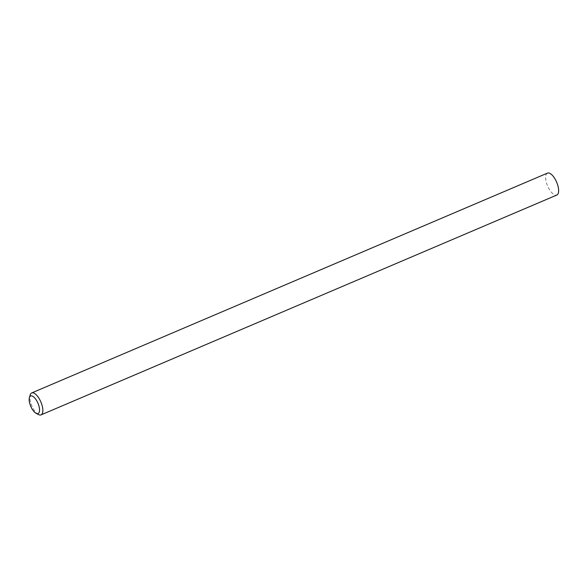 <?xml version="1.0" encoding="UTF-8"?>
<svg xmlns="http://www.w3.org/2000/svg" width="588" height="588" viewBox="0 0 588 588"><rect width="100%" height="100%" fill="white"/><g stroke="black" fill="none" stroke-linecap="round" stroke-linejoin="round"><path stroke-width="0.44" stroke-dasharray="2.94 2.21" d="M38.492 414.562A11.914 4.902 66.9 0 1 30.921 403.339A11.914 4.902 66.9 0 1 30.157 395.004M547.465 173.122A11.914 4.902 -113.1 0 0 546.693 183.515A11.914 4.902 -113.1 0 0 556.807 195.047"/><path stroke-width="0.88" d="M38.712 405.228A9.533 3.925 -113.1 0 0 33.641 396.907A9.533 3.925 -113.1 0 0 29.4 397.635A9.533 3.925 -113.1 0 0 30.01 404.309A9.533 3.925 -113.1 0 0 36.066 413.283A9.533 3.925 -113.1 0 0 38.712 405.228M29.4 397.635L30.157 395.004A11.914 4.902 66.9 0 1 31.693 392.953A11.914 4.902 66.9 0 1 41.799 404.485A11.914 4.902 66.9 0 1 41.035 414.878A11.914 4.902 66.9 0 1 38.492 414.562L36.066 413.283M41.035 414.878L556.807 195.047A11.914 4.902 -113.1 0 0 557.578 184.661A11.914 4.902 -113.1 0 0 547.465 173.122L31.693 392.953"/></g></svg>
